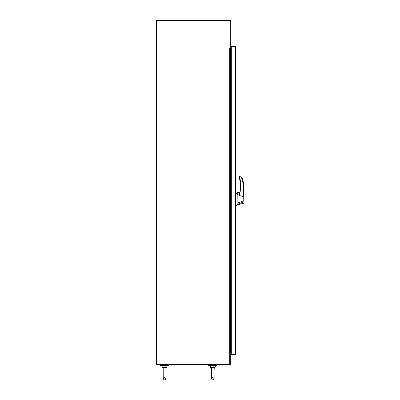 <?xml version="1.0" encoding="UTF-8"?>
<svg xmlns="http://www.w3.org/2000/svg" width="400" height="400" viewBox="0 0 400 400"><rect width="100%" height="100%" fill="white"/><g stroke="black" fill="none" stroke-linecap="round" stroke-linejoin="round"><path stroke-width="0.6" d="M230.31 47.925L231.31 48.045L229.725 48.045L229.725 364.545L155.995 364.545L155.995 20.39L156.385 20.39L156.385 20L229.725 20A0.585 0.585 0 0 1 230.31 20.585L230.31 47.925L229.925 47.925L229.925 20.39L156.385 20.39L156.385 364.935L229.925 364.935L229.925 364.545M230.28 364.545A0.585 0.585 0 0 1 229.925 364.9M230.51 351.485L231.31 351.485M229.725 364.545L230.31 364.545L230.31 48.045M237.115 196.605L237.115 203.225L243.775 200.75L243.7 192.845L244.005 193.12M237.205 194.415L237.115 204.51L243.82 201.825L244.005 194.695L244.005 202.025M240.86 185.92L239.465 178.02A26.31 26.31 0 0 1 239.345 193.8L239.33 193.9M243.675 195.29L243.31 196.57L243.31 184.36L243.675 184.335L243.31 184.36L241.375 176.94L239.575 176.58L239.345 177.63M244.005 202.125L244.005 199.23M243.82 201.825L243.835 202.17L244.005 201.72M243.675 195.285L243.675 184.335A30.34 30.34 0 0 0 242.14 177.935L241.375 176.94L239.7 176.945L239.575 176.58M240.805 176.665L241.075 176.77M239.765 192.345L237.4 192.345L237.385 194.375L237.505 192.465M239.865 191.955L237.565 192.075A0.515 0.515 0 0 0 237.4 192.345L239.735 192.465M243.76 193.445L243.675 192.85M243.31 196.57L239.575 195.59L239.33 194.82M239.33 193.93L237.505 194.355M237.385 194.37L235.66 193.205L235.66 205.785L237.115 204.51M239.33 176.825L239.7 176.945L239.7 177.945C241.285 183.27 241.245 188.58 239.575 193.875L240.52 189.97M240.685 188.79L240.82 187.18M240.73 183.05L240.58 181.865M238.81 194.055A0.83 0.83 0 0 0 238.335 192.48A0.83 0.83 0 0 0 237.625 193.3A0.83 0.83 0 0 0 238.47 194.13M237.685 193.3A0.77 0.77 0 0 0 238.455 194.07A0.77 0.77 0 0 0 239.225 193.3A0.77 0.77 0 0 0 238.455 192.535A0.77 0.77 0 0 0 237.685 193.3A0.77 0.77 0 0 1 238.455 192.535A0.77 0.77 0 0 1 239.225 193.305M243.31 184.36L243.675 184.335M235.66 205.785L235.41 205.54M235.66 193.205L235.41 193.205M239.7 177.945L239.33 177.555L239.465 178.02A26.31 26.31 0 0 1 240.615 185.715A26.31 26.31 0 0 0 239.465 178.02M237.895 191.955L237.565 192.075L237.895 191.955M164.585 365.98L160.435 365.98L160.435 365.45L168.735 365.45L168.735 365.98L164.585 365.98M212.765 365.98L208.615 365.98L208.615 365.45L216.915 365.45L216.915 365.98L212.765 365.98M243.78 199.23L243.785 197.72M244.005 198.615L244.005 198.96M237.115 204.975L235.66 206.205L237.115 204.97L243.825 203.175L237.115 204.97L235.41 206.205M163.195 368.45L162.895 367.425L163.195 367.72L164.585 367.32L164.585 367.765L165.915 368.13L165.975 367.72L164.585 367.32L166.36 367.175L166.425 366.885L162.745 366.885L162.81 367.175L164.585 367.32L164.585 366.885M162.81 367.175L163.07 368.23M214.15 368.45L214.455 367.425L214.28 368.23M211.375 368.45L211.075 367.425L211.375 367.72L212.765 367.32L212.765 367.765L214.09 368.13L214.15 367.72L212.765 367.32L214.54 367.175L214.6 366.885L210.925 366.885L210.99 367.175L212.765 367.32L212.765 366.885M210.99 367.175L211.25 368.23M163.195 367.72L163.225 378.64C164.145 380.31 165.05 380.31 165.945 378.64L165.915 368.13M163.255 368.13L164.585 367.765M165.945 368.5L166.275 367.425L165.945 368.5M165.975 367.72L166.36 367.175M211.375 367.72L211.405 378.64C212.285 380.295 213.19 380.295 214.12 378.64L214.09 368.13M211.435 368.13L212.765 367.765M214.12 368.5L214.455 367.425L214.12 368.5M214.15 367.72L214.54 367.175M231.31 354.685L231.31 46.65L235.41 46.65L235.41 354.685L231.31 354.685L235.41 354.685M230.51 48.045L230.51 351.095M239.575 195.59L239.575 193.875M235.66 205.185L235.41 205.185M235.66 194.975L235.41 194.975M166.425 366.885L167.15 366.885L166.945 365.98L162.225 365.98L162.02 366.885L162.745 366.885M165.945 368.555L167.15 366.885L166.94 367.425L166.275 367.425M162.895 367.425L162.23 367.425L162.02 366.885L163.225 368.555M214.6 366.885L215.325 366.885L215.12 365.98L210.405 365.98L210.2 366.885L210.925 366.885M214.12 368.555L215.325 366.885L215.12 367.425L214.455 367.425M211.075 367.425L210.405 367.425L210.2 366.885L211.405 368.555M243.7 192.845L244.005 193.085M167.66 365.45L167.66 364.935M161.51 365.45L161.51 364.935M215.84 365.45L215.84 364.935M209.69 365.45L209.69 364.935M165.945 378.64L164.585 377.285L163.225 378.64C164.145 380.31 165.05 380.31 165.945 378.64M163.225 378.005L163.225 378.64M214.12 378.64L214.12 378.64C213.19 380.295 212.285 380.295 211.405 378.64L212.765 377.285L214.12 378.64M211.405 378.005L211.405 378.64"/></g></svg>
